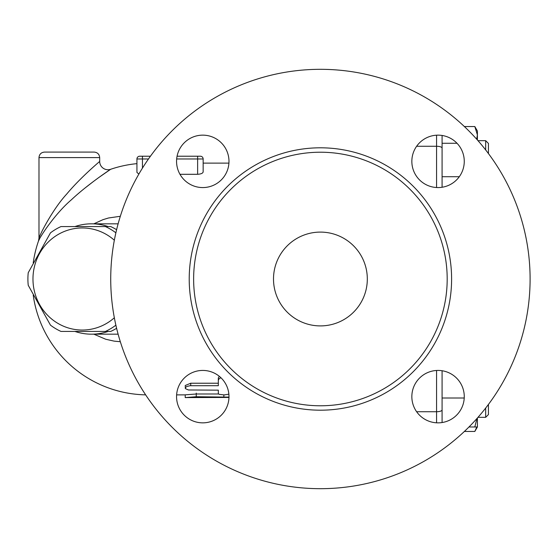 <?xml version="1.0" encoding="UTF-8"?>
<svg xmlns="http://www.w3.org/2000/svg" width="558" height="558" viewBox="0 0 558 558"><rect width="100%" height="100%" fill="white"/><g stroke="black" fill="none" stroke-linecap="round" stroke-linejoin="round"><path stroke-width="0.84" d="M273.504 279A46.907 46.907 0 0 1 343.861 238.378A46.907 46.907 0 0 1 343.861 319.622A46.907 46.907 0 0 1 273.504 279A46.907 46.907 0 0 0 320.411 325.907A46.907 46.907 0 0 0 367.317 279A46.907 46.907 0 0 1 339.724 321.743M464.228 398.007L442.082 398.007L442.082 422.539L442.082 370.742M442.082 187.258L442.082 135.461L442.082 143.267L457.023 143.267M459.29 176.719L442.082 176.719L442.082 143.267M464.375 431.46L474.816 431.46L476.811 426.982M468.978 426.982L474.816 426.982L476.923 418.549M477.404 418.012L477.404 426.982L474.816 426.982M476.685 139.186L477.404 134.903L477.404 139.988M474.816 126.54L477.404 131.018L477.404 134.903L474.816 126.54L464.375 126.54M485.676 408.058L485.676 417.321L478.011 417.321L485.676 417.321L488.438 414.566L488.438 404.445M488.438 153.555L488.438 143.434L485.676 140.679L485.676 149.942M74.912 331.424A55.179 53.303 -90 0 0 91.554 334.179A55.179 53.303 -90 0 0 108.196 331.424M108.196 226.576A55.179 53.303 -90 0 0 91.554 223.821A55.179 53.303 -90 0 0 74.912 226.576M115.876 325.188A57.251 55.298 90 0 1 105.427 331.424L110.714 331.424A57.251 55.298 -90 0 0 116.601 328.299M116.601 229.701A57.251 55.298 -90 0 0 110.714 226.576L105.427 226.576A57.251 55.298 90 0 1 115.876 232.812M114.341 240.226A51.043 49.306 -90 0 0 61.659 232.63A51.043 49.306 -90 0 0 32.971 279A51.043 49.306 -90 0 0 61.659 325.37A51.043 49.306 -90 0 0 114.341 317.774M105.427 331.424L60.975 331.424A57.251 55.298 90 0 1 50.464 325.14L28.235 285.284A57.251 55.298 90 0 1 27.9 279A57.251 55.298 90 0 1 28.235 272.716L50.464 232.86A57.251 55.298 90 0 1 60.975 226.576L105.427 226.576M120.319 216.281L108.482 217.997L102.951 219.678L93.863 223.821M93.863 334.179L105.699 339.236L114.125 341.126L120.319 341.719M138.858 174.075L136.933 172.429L136.933 158.981L136.933 172.429M39.346 239.368L38.523 240.916C39.897 236.899 55.109 213.602 71.431 199.75C87.501 184.559 110.414 169.409 110.63 169.297L98.829 177.5M93.751 181.245L85.332 187.781M142.45 156.219L139.695 156.219A2.762 2.762 0 0 0 136.933 158.981L142.45 158.981L142.45 156.219L150.423 156.219M177.067 156.219L200.392 156.219A2.762 2.762 0 0 1 203.154 158.981L203.154 163.117L228.919 163.117M200.392 156.219A2.762 2.762 0 0 1 203.154 158.981L203.154 171.857C202.917 173.252 201.075 174.068 197.63 174.298L179.976 174.298M218.324 390.928L218.324 390.154L188.458 389.979L185.402 388.619L185.214 385.515L190.731 383.227L218.324 383.227L218.324 377.933L219.28 376.287M228.975 397.122L196.256 396.731L185.214 397.589L185.214 394.834L196.256 393.997L218.548 393.997M218.324 377.933L218.324 380.291L219.064 378.791L220.905 377.717M185.214 388.054L186.588 386.534L190.013 385.724L218.324 385.704L218.324 380.291M228.864 394.178L224.204 394.925L219.154 394.332L218.338 393.69L218.324 390.154M185.214 397.589L228.968 397.435M176.614 394.883L185.214 394.883L185.214 395.852M196.256 393.132L196.256 396.731M136.933 163.647A115.883 115.883 0 0 0 110.63 169.297A8.279 8.279 0 0 1 99.687 161.464C99.505 161.583 80.213 177.814 66.688 194.086C52.947 208.929 40.141 233.893 38.983 238.196L38.523 240.916A115.883 115.883 0 0 0 33.222 262.811M94.169 152.083L44.507 152.083L94.169 152.083C97.517 152.411 99.359 154.252 99.687 157.6L99.687 161.464M438.051 135.148A26.212 26.212 0 0 1 464.263 161.36A26.212 26.212 0 0 1 438.051 187.572A26.212 26.212 0 0 1 411.846 161.36A26.212 26.212 0 0 1 438.051 135.148M530.1 279A209.689 209.689 0 0 1 215.569 460.594A209.689 209.689 0 0 1 215.569 97.406A209.689 209.689 0 0 1 530.1 279M411.846 396.64A26.212 26.212 0 0 1 438.051 370.428A26.212 26.212 0 0 1 464.263 396.64A26.212 26.212 0 0 1 438.051 422.852A26.212 26.212 0 0 1 411.846 396.64M202.77 370.428A26.212 26.212 0 0 1 228.982 396.64A26.212 26.212 0 0 1 202.77 422.852A26.212 26.212 0 0 1 176.558 396.64A26.212 26.212 0 0 1 202.77 370.428M228.982 161.36A26.212 26.212 0 0 1 202.77 187.572A26.212 26.212 0 0 1 176.558 161.36A26.212 26.212 0 0 1 202.77 135.148A26.212 26.212 0 0 1 228.982 161.36M447.188 279A126.778 126.778 0 0 1 257.022 388.793A126.778 126.778 0 0 1 257.022 169.207A126.778 126.778 0 0 1 447.188 279M436.565 370.47L436.565 422.811M442.082 409.914A5.517 1.814 180 0 1 436.565 411.727L416.624 411.727M442.082 148.086A5.517 1.814 180 0 0 436.565 146.273L436.565 187.53M436.565 135.189L436.565 146.273L416.624 146.273M142.45 168.097L142.45 158.981L148.47 158.981M197.63 156.219L197.63 158.981L203.154 158.981M176.663 158.981L197.63 158.981L197.63 174.298M190.731 383.227L190.731 385.704M223.842 394.925L223.842 396.731M38.983 238.196L38.983 157.6L99.687 157.6M451.603 279A131.193 131.193 0 0 0 254.811 165.384A131.193 131.193 0 0 0 254.811 392.616A131.193 131.193 0 0 0 451.603 279M477.404 426.982L474.816 431.46M488.438 414.566L485.676 417.321M485.676 140.679L478.011 140.679M118.115 223.821L91.554 223.821M118.115 334.179L91.554 334.179M90.124 226.576L89.413 226.576M90.124 331.424L89.413 331.424M33.222 295.189A115.883 115.883 0 0 0 145.638 394.855M38.983 157.6C39.311 154.252 41.153 152.411 44.507 152.083"/></g></svg>
